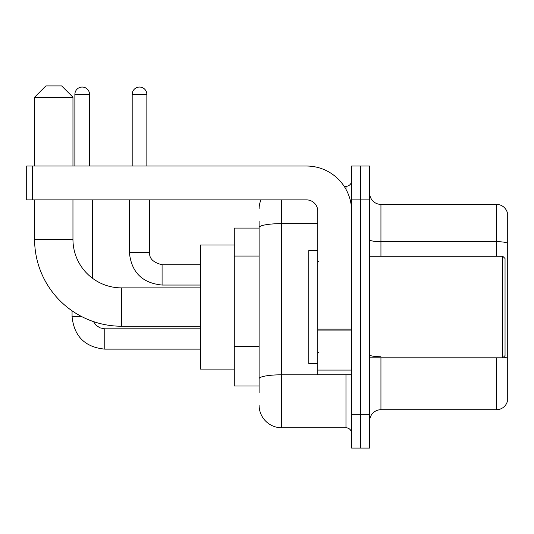 <?xml version="1.0" encoding="UTF-8"?>
<svg xmlns="http://www.w3.org/2000/svg" width="534" height="534" viewBox="0 0 534 534"><rect width="100%" height="100%" fill="white"/><g stroke="black" fill="none" stroke-linecap="round" stroke-linejoin="round"><path stroke-width="0.8" d="M259.103 228.078L234.286 228.078L234.286 386.022L259.103 386.022M259.103 392.79L259.103 221.31M351.612 414.224L351.612 448.073L360.637 448.073L360.637 414.224L360.637 448.073L369.661 448.073L369.661 414.224L360.637 414.224L360.637 199.876L360.637 414.224L351.612 414.224L351.612 199.876L360.637 199.876L360.637 166.027L360.637 199.876L369.661 199.876L369.661 414.224M369.661 199.876L369.661 166.027L351.612 166.027L351.612 199.876M281.665 199.876L281.665 427.767L345.972 427.767L345.972 374.741M344.176 186.333L345.972 186.333A5.64 5.64 0 0 0 351.612 180.692M259.103 249.278L259.103 227.544A22.561 3.918 180 0 1 281.665 223.626L317.77 223.626M351.612 433.408A5.64 5.64 0 0 0 345.972 427.767M259.103 208.901A22.561 22.561 0 0 1 260.986 199.876M281.665 427.767A22.561 22.561 0 0 1 259.103 405.199M369.661 420.992A11.281 11.281 0 0 1 380.942 409.711L496.466 409.711L496.466 357.82M507.3 212.512A11.281 11.281 0 0 0 496.466 204.388A11.281 11.281 0 0 1 507.3 212.512L507.3 401.588A11.281 11.281 0 0 1 496.466 409.711M507.3 243.09A11.281 1.956 180 0 0 496.466 241.675L496.466 204.388L380.942 204.388A11.281 11.281 0 0 1 369.661 193.108A11.281 11.281 0 0 0 380.942 204.388L380.942 256.28M200.437 326.227L121.465 326.227A86.868 86.868 0 0 1 34.597 239.359L34.597 199.876M121.465 326.227L121.465 287.873A48.514 48.514 0 0 1 72.958 239.359L72.958 199.876M45.877 85.927L61.67 85.927L72.958 97.208L34.597 97.208L45.877 85.927M72.958 166.027L72.958 97.208M34.597 166.027L34.597 97.208M234.286 244.999L200.437 244.999L200.437 369.101L234.286 369.101M74.873 166.027L74.873 94.391A7.336 7.336 0 0 1 82.203 87.055A7.336 7.336 0 0 1 89.538 94.391L89.538 166.027M92.362 278.167L92.362 199.876M81.355 316.415L72.07 316.415L72.05 310.808M132.185 166.027L132.185 94.391A7.336 7.336 0 0 1 139.514 87.055A7.336 7.336 0 0 1 146.85 94.391L146.85 166.027M351.612 374.741L317.77 374.741L317.77 329.118L351.612 329.118M351.612 211.157A45.13 45.13 0 0 0 306.483 166.027L32.34 166.027L32.34 199.876L306.483 199.876A11.281 11.281 0 0 1 317.77 211.157L317.77 329.118M32.34 199.876L26.7 199.876L26.7 166.027L32.34 166.027M502.788 256.28L505.044 258.536L505.044 355.564L502.788 357.82L502.788 256.28L369.661 256.28M317.77 250.64L308.745 250.64L308.745 363.46L317.77 363.46M259.103 256.046L234.286 256.046M259.103 346.299L234.286 346.299M347.934 374.741A5.64 0.981 0 0 1 345.972 374.801L281.665 374.801A22.561 3.918 180 0 0 259.103 378.719M345.972 189.31L345.972 186.333M380.942 357.82L380.942 409.711M496.466 256.28L496.466 241.675L380.942 241.675A11.281 1.956 0 0 1 369.661 239.719M507.3 358.16A11.281 1.956 180 0 0 503.435 357.166M380.942 356.752A11.281 1.956 -0 0 1 369.661 354.79M34.597 239.359L72.958 239.359M104.771 328.844L104.771 349.129C84.919 347.167 74.012 336.266 72.05 316.415C74.012 336.266 84.919 347.167 104.771 349.129C84.919 347.167 74.012 336.266 72.05 316.415C74.012 336.266 84.919 347.167 104.771 349.129C84.919 347.167 74.012 336.266 72.05 316.415C74.012 336.266 84.919 347.167 104.771 349.129C84.919 347.167 74.012 336.266 72.05 316.415M74.873 94.391L89.538 94.391M162.082 264.764L162.082 285.049C142.231 283.087 131.324 272.186 129.362 252.335L149.653 252.335M132.185 94.391L146.85 94.391M351.612 330.099L317.77 330.099M317.77 370.082L351.612 370.082M200.437 287.873L121.465 287.873M93.497 321.601L95.993 325.186L99.925 327.843L104.771 328.824L99.925 327.843L95.993 325.186L93.497 321.601L95.993 325.186L99.925 327.843L104.771 328.824L99.925 327.843L95.993 325.186L93.497 321.601L95.993 325.186L99.925 327.843L104.771 328.824L99.925 327.843L95.993 325.186L93.497 321.601L95.993 325.186L99.925 327.843L104.771 328.824L200.437 328.824M200.437 349.129L104.771 349.129M149.674 252.335C148.986 258.349 153.125 262.488 162.082 264.744C153.125 262.488 148.986 258.349 149.674 252.335C148.986 258.349 153.125 262.488 162.082 264.744C153.125 262.488 148.986 258.349 149.674 252.335C148.986 258.349 153.125 262.488 162.082 264.744C153.125 262.488 148.986 258.349 149.674 252.335C148.986 258.349 153.125 262.488 162.082 264.744C153.125 262.488 148.986 258.349 149.674 252.335L149.674 199.876M129.362 199.876L129.362 252.335C131.324 272.186 142.231 283.087 162.082 285.049C142.231 283.087 131.324 272.186 129.362 252.335C131.324 272.186 142.231 283.087 162.082 285.049C142.231 283.087 131.324 272.186 129.362 252.335C131.324 272.186 142.231 283.087 162.082 285.049C142.231 283.087 131.324 272.186 129.362 252.335C131.324 272.186 142.231 283.087 162.082 285.049L200.437 285.049M200.437 264.744L162.082 264.744M369.661 357.82L502.788 357.82M318.898 261.92L317.77 260.792M318.898 352.18L317.77 353.308"/></g></svg>
